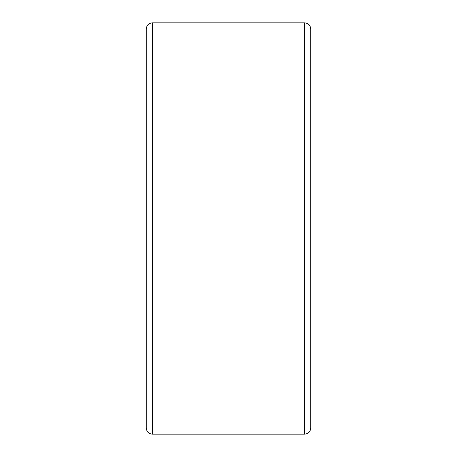 <?xml version="1.0" encoding="UTF-8"?>
<svg xmlns="http://www.w3.org/2000/svg" width="457" height="457" viewBox="0 0 457 457"><rect width="100%" height="100%" fill="white"/><g stroke="black" fill="none" stroke-linecap="round" stroke-linejoin="round"><path stroke-width="0.69" d="M146.24 59.867L146.24 397.133M146.24 29.02L146.24 427.981C146.64 431.762 148.696 433.819 152.41 434.15L152.41 22.85C148.696 23.181 146.64 25.238 146.24 29.02M304.591 434.15L304.591 22.85C308.304 23.181 310.36 25.238 310.76 29.02L310.76 427.981C310.36 431.762 308.304 433.819 304.591 434.15L152.41 434.15M304.591 22.85L152.41 22.85"/></g></svg>
